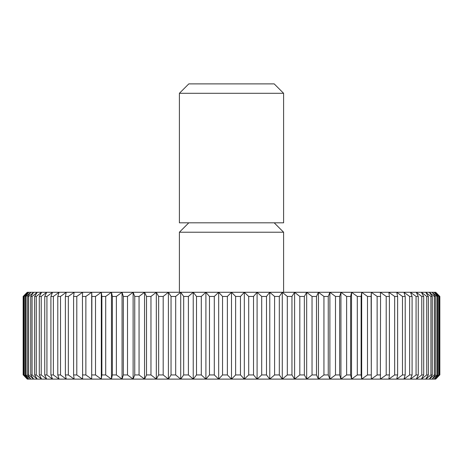 <?xml version="1.0" encoding="UTF-8"?>
<svg xmlns="http://www.w3.org/2000/svg" width="463" height="463" viewBox="0 0 463 463"><rect width="100%" height="100%" fill="white"/><g stroke="black" fill="none" stroke-linecap="round" stroke-linejoin="round"><path stroke-width="0.69" d="M231.5 93.289L283.599 93.289L274.2 83.89L188.8 83.89L179.401 93.289L231.5 93.289M179.401 93.289L179.401 222.819L283.599 222.819L283.599 93.289M179.401 292.28L179.401 232.218L283.599 232.218L274.2 222.819M439.179 296.447L438.727 296.447L438.727 374.943L434.115 379.11L437.691 374.943L437.691 296.447L436.933 296.447L436.933 374.943L432.106 379.11L435.388 374.943L435.388 296.447L434.329 296.447L434.329 374.943L429.305 379.11L432.28 374.943L432.28 296.447L430.926 296.447L430.926 374.943L425.728 379.11L428.379 374.943L428.379 296.447L426.736 296.447L426.736 374.943L421.382 379.11L423.697 374.943L423.697 296.447L421.776 296.447L421.776 374.943L416.289 379.11L418.263 374.943L418.263 296.447L416.069 296.447L416.069 374.943L410.461 379.11L412.093 374.943L412.093 296.447L409.628 296.447L409.628 374.943L403.933 379.11L405.206 374.943L405.206 296.447L402.486 296.447L402.486 374.943L396.722 379.11L397.63 374.943L397.63 296.447L394.667 296.447L394.667 374.943L388.856 379.11L389.406 374.943L389.406 296.447L386.206 296.447L386.206 374.943L380.372 379.11L380.557 296.447L377.137 296.447L377.137 374.943L371.303 379.11L371.118 296.447L367.489 296.447L367.489 374.943L361.678 379.11L361.128 374.943L361.128 296.447L357.303 296.447L357.303 374.943L351.539 379.11L350.624 374.943L350.624 296.447L346.625 296.447L346.625 374.943L340.93 379.11L339.657 374.943L339.657 296.447L335.49 296.447L335.49 374.943L329.887 379.11L328.255 374.943L328.255 296.447L323.944 296.447L323.944 374.943L318.451 379.11L316.478 374.943L316.478 296.447L312.033 296.447L312.033 374.943L306.68 379.11L304.359 374.943L304.359 296.447L299.81 296.447L299.81 374.943L294.607 379.11L291.956 374.943L291.956 296.447L287.315 296.447L287.315 374.943L282.291 379.11L279.316 374.943L279.316 296.447L274.594 296.447L274.594 374.943L269.767 379.11L266.485 374.943L266.485 296.447L261.705 296.447L261.705 374.943L257.098 379.11L253.521 374.943L253.521 296.447L248.7 296.447L248.7 374.943L244.325 379.11L240.465 374.943L240.465 296.447L235.626 296.447L235.626 374.943L231.5 379.11L227.374 374.943L227.374 296.447L222.535 296.447L222.535 374.943L218.675 379.11L214.3 374.943L214.3 296.447L209.479 296.447L209.479 374.943L205.902 379.11L201.295 374.943L201.295 296.447L196.515 296.447L196.515 374.943L193.233 379.11L188.406 374.943L188.406 296.447L183.684 296.447L183.684 374.943L180.709 379.11L175.685 374.943L175.685 296.447L171.044 296.447L171.044 374.943L168.393 379.11L163.19 374.943L163.19 296.447L158.641 296.447L158.641 374.943L156.32 379.11L150.967 374.943L150.967 296.447L146.522 296.447L146.522 374.943L144.549 379.11L139.056 374.943L139.056 296.447L134.745 296.447L134.745 374.943L133.112 379.11L127.51 374.943L127.51 296.447L123.343 296.447L123.343 374.943L122.07 379.11L116.375 374.943L116.375 296.447L112.376 296.447L112.376 374.943L111.461 379.11L105.697 374.943L105.697 296.447L101.872 296.447L101.872 374.943L101.322 379.11L95.511 374.943L95.511 296.447L91.882 296.447L91.697 379.11L85.863 374.943L85.863 296.447L82.443 296.447L82.628 379.11L76.794 374.943L76.794 296.447L73.594 296.447L73.594 374.943L74.144 379.11L68.333 374.943L68.333 296.447L65.37 296.447L65.37 374.943L66.278 379.11L60.514 374.943L60.514 296.447L57.794 296.447L57.794 374.943L59.067 379.11L53.372 374.943L53.372 296.447L50.907 296.447L50.907 374.943L52.539 379.11L46.931 374.943L46.931 296.447L44.737 296.447L44.737 374.943L46.711 379.11L41.224 374.943L41.224 296.447L39.303 296.447L39.303 374.943L41.618 379.11L36.264 374.943L36.264 296.447L34.621 296.447L34.621 374.943L37.272 379.11L32.074 374.943L32.074 296.447L30.72 296.447L30.72 374.943L33.695 379.11L28.671 374.943L28.671 296.447L27.612 296.447L27.612 374.943L30.894 379.11L26.067 374.943L26.067 296.447L25.309 296.447L25.309 374.943L28.885 379.11L24.273 374.943L24.273 296.447L23.821 296.447L23.821 374.943L27.682 379.11L23.3 374.943L23.15 296.447L27.276 292.28L435.724 292.28L439.85 296.447L439.7 374.943L435.318 379.11L439.179 374.943L439.179 296.447L435.318 292.28L439.7 296.447M438.727 374.943L439.179 374.943M439.7 374.943L435.724 379.11L27.276 379.11L23.3 374.943M437.691 296.447L434.115 292.28L438.727 296.447M436.933 374.943L437.691 374.943M435.388 296.447L432.106 292.28L436.933 296.447M434.329 374.943L435.388 374.943M432.28 296.447L429.305 292.28L434.329 296.447M430.926 374.943L432.28 374.943M428.379 296.447L425.728 292.28L430.926 296.447M426.736 374.943L428.379 374.943M423.697 296.447L421.382 292.28L426.736 296.447M421.776 374.943L423.697 374.943M418.263 296.447L416.289 292.28L421.776 296.447M416.069 374.943L418.263 374.943M412.093 296.447L410.461 292.28L416.069 296.447M409.628 374.943L412.093 374.943M405.206 296.447L403.933 292.28L409.628 296.447M402.486 374.943L405.206 374.943M397.63 296.447L396.722 292.28L402.486 296.447M394.667 374.943L397.63 374.943M389.406 296.447L388.856 292.28L394.667 296.447M386.206 374.943L389.406 374.943M380.557 296.447L380.372 292.28L386.206 296.447M377.137 374.943L380.557 374.943M371.118 296.447L371.303 292.28L377.137 296.447M371.303 292.28L371.303 379.11M367.489 374.943L371.118 374.943M361.128 296.447L361.678 292.28L367.489 296.447M361.678 292.28L361.678 379.11M357.303 374.943L361.128 374.943M350.624 296.447L351.539 292.28L357.303 296.447M351.539 292.28L351.539 379.11M346.625 374.943L350.624 374.943M339.657 296.447L340.93 292.28L346.625 296.447M340.93 292.28L340.93 379.11M335.49 374.943L339.657 374.943M328.255 296.447L329.887 292.28L335.49 296.447M329.887 292.28L329.887 379.11M323.944 374.943L328.255 374.943M316.478 296.447L318.451 292.28L323.944 296.447M318.451 292.28L318.451 379.11M312.033 374.943L316.478 374.943M304.359 296.447L306.68 292.28L312.033 296.447M306.68 292.28L306.68 379.11M299.81 374.943L304.359 374.943M291.956 296.447L294.607 292.28L299.81 296.447M294.607 292.28L294.607 379.11M287.315 374.943L291.956 374.943M279.316 296.447L282.291 292.28L287.315 296.447M282.291 292.28L282.291 379.11M274.594 374.943L279.316 374.943M266.485 296.447L269.767 292.28L274.594 296.447M269.767 292.28L269.767 379.11M261.705 374.943L266.485 374.943M253.521 296.447L257.098 292.28L261.705 296.447M257.098 292.28L257.098 379.11M248.7 374.943L253.521 374.943M240.465 296.447L244.325 292.28L248.7 296.447M244.325 292.28L244.325 379.11M235.626 374.943L240.465 374.943M227.374 296.447L231.5 292.28L235.626 296.447M231.5 292.28L231.5 379.11M222.535 374.943L227.374 374.943M214.3 296.447L218.675 292.28L222.535 296.447M218.675 292.28L218.675 379.11M209.479 374.943L214.3 374.943M201.295 296.447L205.902 292.28L209.479 296.447M205.902 292.28L205.902 379.11M196.515 374.943L201.295 374.943M188.406 296.447L193.233 292.28L196.515 296.447M193.233 292.28L193.233 379.11M183.684 374.943L188.406 374.943M175.685 296.447L180.709 292.28L183.684 296.447M180.709 292.28L180.709 379.11M171.044 374.943L175.685 374.943M163.19 296.447L168.393 292.28L171.044 296.447M168.393 292.28L168.393 379.11M158.641 374.943L163.19 374.943M150.967 296.447L156.32 292.28L158.641 296.447M156.32 292.28L156.32 379.11M146.522 374.943L150.967 374.943M139.056 296.447L144.549 292.28L146.522 296.447M144.549 292.28L144.549 379.11M134.745 374.943L139.056 374.943M127.51 296.447L133.112 292.28L134.745 296.447M133.112 292.28L133.112 379.11M123.343 374.943L127.51 374.943M116.375 296.447L122.07 292.28L123.343 296.447M122.07 292.28L122.07 379.11M112.376 374.943L116.375 374.943M105.697 296.447L111.461 292.28L112.376 296.447M111.461 292.28L111.461 379.11M101.872 374.943L105.697 374.943M95.511 296.447L101.322 292.28L101.872 296.447M101.322 292.28L101.322 379.11M91.882 374.943L95.511 374.943M85.863 296.447L91.697 292.28L91.882 296.447M91.697 292.28L91.697 379.11M82.443 374.943L85.863 374.943M76.794 296.447L82.628 292.28L82.443 296.447M73.594 374.943L76.794 374.943M68.333 296.447L74.144 292.28L73.594 296.447M65.37 374.943L68.333 374.943M60.514 296.447L66.278 292.28L65.37 296.447M57.794 374.943L60.514 374.943M53.372 296.447L59.067 292.28L57.794 296.447M50.907 374.943L53.372 374.943M46.931 296.447L52.539 292.28L50.907 296.447M44.737 374.943L46.931 374.943M41.224 296.447L46.711 292.28L44.737 296.447M39.303 374.943L41.224 374.943M36.264 296.447L41.618 292.28L39.303 296.447M34.621 374.943L36.264 374.943M32.074 296.447L37.272 292.28L34.621 296.447M30.72 374.943L32.074 374.943M28.671 296.447L33.695 292.28L30.72 296.447M27.612 374.943L28.671 374.943M26.067 296.447L30.894 292.28L27.612 296.447M25.309 374.943L26.067 374.943M24.273 296.447L28.885 292.28L25.309 296.447M23.821 374.943L24.273 374.943M23.3 296.447L27.682 292.28L23.821 296.447M23.15 296.447L23.15 374.943M439.85 374.943L439.85 296.447M283.599 292.28L283.599 232.218M188.8 222.819L179.401 232.218"/></g></svg>
